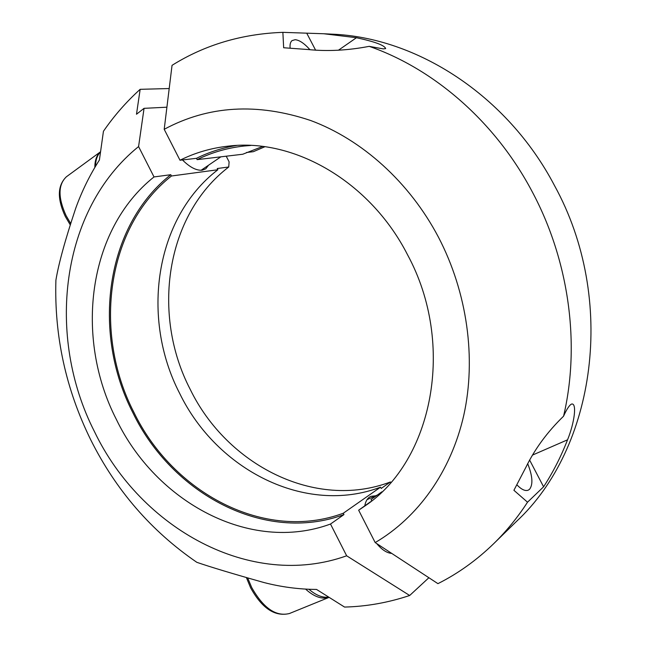 <?xml version="1.0" encoding="UTF-8"?>
<svg xmlns="http://www.w3.org/2000/svg" width="647" height="647" viewBox="0 0 647 647"><rect width="100%" height="100%" fill="white"/><g stroke="black" fill="none" stroke-linecap="round" stroke-linejoin="round"><path stroke-width="0.97" d="M182.47 159.955C189.806 167.274 196.381 170.695 202.204 170.193L205.811 168.794L208.512 165.236M140.156 89.318C126.294 101.862 114.05 115.853 103.439 131.276L99.403 160.027C89.747 175.127 81.854 191.221 75.707 208.31C65.298 239.447 58.691 263.402 55.901 280.175C54.235 335.955 65.832 389.154 90.709 439.774C115.95 490.272 151.325 531.114 196.817 562.316C210.404 567.007 232.75 573.735 263.847 582.51C281.178 586.999 298.744 589.312 316.545 589.441L344.568 607.072C366.663 606.49 388.362 602.624 409.672 595.491L346.655 555.797C250.624 590.193 140.868 528.348 94.527 431.743C45.719 336.294 60.292 209.725 138.579 146.57L144.055 108.34L136.493 114.236L140.156 89.318L169.19 88.542M391.71 553.395C386.874 553.056 381.867 549.78 376.708 543.569M373.133 538.547L368.41 529.303M364.787 505.841C365.523 501.732 367.075 498.829 369.445 497.131L370.82 496.354L375.583 495.804M346.655 555.797L330.504 524.038L343.961 514.583C264.639 543.965 171.94 493.782 132.845 412.681C91.607 332.631 105.04 226.482 170.784 174.706L154.018 176.938L138.579 146.57M330.504 524.038C250.057 553.622 156.121 502.088 116.347 419.402C74.413 337.774 87.596 229.709 154.018 176.938M343.961 514.583L343.274 513.241L380.549 487.175C305.093 515.675 216.599 469.576 179.696 393.449C140.706 318.356 154.641 218.33 217.869 169.74L171.447 176L170.784 174.706M343.274 513.241C264.615 542.396 172.603 492.642 133.8 412.139C92.861 332.695 106.221 227.34 171.447 176M380.549 487.175L381.204 488.445L390.408 481.975C315.146 510.515 226.887 464.918 190.194 389.316C151.398 314.741 165.543 215.289 228.739 166.991L217.238 168.519L217.869 169.74M226.215 156.202L229.103 161.823L228.739 166.991M428.888 577.731L409.672 595.491M390.408 481.975L390.893 482.322M166.902 107.2L144.055 108.34M170.331 141.313L174.844 150.144M94.85 167.427C94.794 160.335 96.686 155.118 100.536 151.794M329.08 597.351C321.963 599.583 314.127 596.833 305.57 589.093M100.52 151.932C97.26 155.183 95.61 159.955 95.546 166.247M385.515 48.646L385.661 48.549C384.496 45.282 374.759 41.675 356.448 37.72L323.856 33.757L331.806 34.154C416.409 37.316 507.119 95.149 554.439 185.454C617.335 299.69 595.418 448.347 516.322 521.571L493.71 543.666C476.693 560.173 458.1 573.501 437.93 583.651L375.187 542.574C417.647 517.697 450.919 471.986 463.786 415.253C476.362 358.462 467.344 292.606 438.464 237.198C409.349 181.912 361.81 139.469 310.625 120.496C257.199 102.614 208.391 105.55 164.201 129.303L179.995 160.238L196.478 158.321C209.021 152.094 222.382 147.815 236.535 145.486M527.669 463.608C532.594 475.982 533.209 484.554 529.521 489.326L528.114 490.224C525.113 491.243 521.401 489.48 516.985 484.935M527.523 502.201L513.912 490.297L525.914 467.263C534.94 448.816 547.491 431.792 563.561 416.199C566.165 410.368 568.503 406.526 570.573 404.674L571.527 404.068C577.181 402.523 574.455 422.936 567.548 439.806C560.998 456.636 553.015 472.302 543.593 486.803L527.523 502.201C517.519 517.592 506.253 531.413 493.71 543.666M309.994 49.762C304.405 43.462 299.464 40.106 295.153 39.702L292.048 40.607C290.43 41.942 289.783 44.392 290.107 47.959M385.661 48.549L383.347 48.913L369.202 46.349C434.234 68.978 495.416 121.951 532.166 191.641C569.303 261.056 580.424 344.794 563.561 416.199M370.691 501.635L358.656 510.2L375.187 542.574M179.995 160.238C195.079 152.708 211.262 147.993 228.553 146.109C293.819 138.013 370.052 181.281 407.513 254.708C456.232 344.552 432.568 461.182 364.811 506.051L358.656 510.2M371.022 499.524L381.884 491.825L371.022 499.524L371.693 500.835M164.201 129.303L172.045 65.331C204.873 44.845 241.816 33.854 282.868 32.35L283.661 47.749L307.98 49.528C327.293 51.525 347.698 50.474 369.202 46.349M323.856 33.757L282.868 32.35M246.491 152.49L253.357 151.689L264.849 146.756M196.478 158.321L197.149 159.639L242.722 154.245L262.617 146.465M197.149 159.639C211.787 152.417 227.461 147.872 244.17 146.012L250.777 145.462M315.647 50.24L306.921 33.539M529.586 459.985L543.593 486.803M328.668 597.1C322.513 597.901 315.93 595.289 308.926 589.263M67.215 176.178L66.382 176.785C58.02 184.735 57.923 197.675 66.083 215.613L70.563 223.312M247.785 578.183L251.715 587.525C263.41 608.196 275.986 616.858 289.444 613.518L290.002 613.291M356.448 37.72L338.486 50.183M567.548 439.806L532.376 455.14M70.119 224.671L65.315 216.502C57.049 198.71 57.405 185.471 66.382 176.785L100.544 151.762M220.87 156.833L201.104 170.274M329.097 597.367L289.444 613.518C274.999 616.987 262.067 608.431 250.64 587.848L246.499 577.82M391.039 552.967L390.351 553.25M377.452 494.963L367.051 499.646"/></g></svg>
